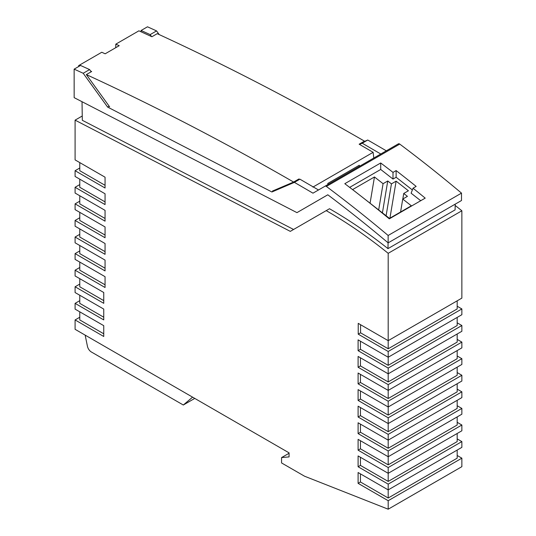 <?xml version="1.0" encoding="UTF-8"?>
<svg xmlns="http://www.w3.org/2000/svg" width="536" height="536" viewBox="0 0 536 536"><rect width="100%" height="100%" fill="white"/><g stroke="black" fill="none" stroke-linecap="round" stroke-linejoin="round"><path stroke-width="0.8" d="M457.181 300.83L457.181 308.937L388.191 348.769L388.191 253.314A441.463 254.881 -120 0 0 326.21 210.635L290.298 231.371L75.094 120.144L75.094 159.896L105.056 177.195L105.056 188.009L75.094 170.709L75.094 176.471L105.056 193.777L105.056 204.591L75.094 187.285L75.094 193.054L105.056 210.36L105.056 221.174L75.094 203.868L75.094 209.636L105.056 226.936L105.056 237.75L75.094 220.45L75.094 226.219L105.056 243.518L105.056 254.332L75.094 237.033L75.094 242.801L105.056 260.101L105.056 270.915L75.094 253.615L75.094 259.377L105.056 276.683L105.056 287.497L75.094 270.191L75.094 275.966L103.749 292.509L103.749 303.322L75.094 286.78L75.094 292.549L103.749 309.091L103.749 319.905L75.094 303.363L75.094 309.131L103.749 325.674L103.749 336.487L75.094 319.945L75.094 329.312L289.072 452.86L289.072 456.913L281.567 457.583L281.567 462.943L304.575 476.223L388.191 509.2L388.191 500.711L461.865 458.173L461.865 466.668L388.191 509.2M289.072 453.255L281.567 457.583M79.777 317.238L75.094 319.945M79.777 300.656L75.094 303.363M192.578 397.149L183.312 405.015L91.355 351.985A5.742 3.317 60 0 1 87.428 346.249L85.224 335.502L86.309 335.791M194.756 398.402L183.312 405.015M457.181 438.89L461.865 441.597L461.865 447.359L388.191 489.897L388.191 484.129L358.102 466.756L360.44 465.402L388.191 481.422L457.181 441.597L457.181 433.483M388.191 500.711L358.102 483.338L358.102 472.524L388.191 489.897L388.191 498.004L457.181 458.173L457.181 450.066M457.181 455.473L461.865 458.173M358.102 483.338L360.44 481.985L388.191 498.004M457.181 422.308L461.865 425.015L461.865 430.783L388.191 473.315L388.191 467.546L358.102 450.173L360.44 448.826L388.191 464.846L388.191 450.957L358.102 433.591L358.102 422.777L388.191 440.143L388.191 434.381L461.865 391.843L461.865 397.612L388.191 440.143L388.191 448.257L457.181 408.425L457.181 400.318M358.102 466.756L358.102 455.942L388.191 473.315L388.191 481.422M388.191 484.129L461.865 441.597M457.181 405.725L461.865 408.425L461.865 414.201L388.191 456.732L358.102 439.359L358.102 450.173M360.44 440.713L360.44 448.826M388.191 464.846L457.181 425.015L457.181 416.901M388.191 467.546L461.865 425.015M79.777 284.08L75.094 286.78M103.749 300.622L79.777 286.78L79.777 278.673M79.777 295.249L79.777 303.363L103.749 317.205M360.44 457.295L360.44 465.402M360.44 473.878L360.44 481.985M79.777 311.831L79.777 319.945L103.749 333.787M79.777 267.491L75.094 270.191M461.865 347.871L388.191 390.402L388.191 384.634L461.865 342.102L461.865 347.871M388.191 417.799L461.865 375.267L461.865 381.029L388.191 423.567L388.191 417.799L358.102 400.425L360.44 399.072L388.191 415.092L388.191 401.216L358.102 383.843L358.102 373.029L388.191 390.402L388.191 398.516L457.181 358.685L457.181 350.571M388.191 253.314L461.865 210.775L461.865 298.123L388.191 340.661L358.222 323.355L358.222 334.169L360.567 332.823L388.191 348.769M82.249 116.011L75.094 120.144M105.056 185.302L79.777 170.709L79.777 162.596M105.056 218.467L79.777 203.868L79.777 195.761M105.056 268.208L79.777 253.615L79.777 245.501M105.056 201.884L79.777 187.285L79.777 179.178M79.777 250.908L75.094 253.615M79.777 184.585L75.094 187.285M105.056 284.79L79.777 270.191L79.777 262.084M79.777 201.168L75.094 203.868M105.056 251.632L79.777 237.033L79.777 228.919M79.777 217.743L75.094 220.45M79.777 234.326L75.094 237.033M105.056 235.049L79.777 220.45L79.777 212.336M79.777 168.002L75.094 170.709M360.44 357.8L360.44 365.914L388.191 381.933L457.181 342.102L457.181 333.995M388.191 381.933L388.191 368.058L358.102 350.685L358.102 339.871L388.191 357.244L388.191 351.475L461.865 308.937L461.865 314.706L388.191 357.244L388.191 365.351L457.181 325.52L457.181 317.413M358.102 433.591L360.44 432.237L388.191 448.257M360.44 424.123L360.44 432.237M388.191 434.381L358.102 417.008L358.102 406.194L388.191 423.567L388.191 431.674L457.181 391.843L457.181 383.736M358.102 417.008L360.44 415.655L388.191 431.674M360.44 407.541L360.44 415.655M360.44 341.218L360.44 349.331L388.191 365.351M358.102 400.425L358.102 389.612L388.191 406.985L461.865 364.453L461.865 358.685L388.191 401.216M360.44 390.965L360.44 399.072M388.191 415.092L457.181 375.267L457.181 367.153M358.102 383.843L360.44 382.49L388.191 398.516M360.44 374.383L360.44 382.49M360.567 324.709L360.567 332.823M388.191 384.634L358.102 367.26L358.102 356.447L388.191 373.82L461.865 331.288L461.865 325.52L457.181 322.819M358.102 367.26L360.44 365.914M358.102 350.685L360.44 349.331M457.181 306.237L461.865 308.937M388.191 351.475L358.222 334.169M388.191 368.058L461.865 325.52M457.181 339.402L461.865 342.102M457.181 355.978L461.865 358.685M388.191 450.957L461.865 408.425M457.181 389.143L461.865 391.843M457.181 372.56L461.865 375.267M380.781 154.006L362.222 143.213L367.75 140.023A2915.445 1683.241 -120 0 1 386.309 150.81M455.185 204.162L455.098 209.878L387.977 248.63A441.463 254.881 -120 0 0 329.493 208.739L326.21 210.635M461.865 210.775A441.463 254.881 -120 0 0 455.165 205.462M150.154 34.612A2915.445 1683.241 -120 0 0 141.095 30.492L147.494 26.8A2915.445 1683.241 -120 0 1 156.559 30.914L150.154 34.612L151.588 36.589M141.095 31.798L141.095 30.492M461.503 193.121L461.503 200.518L388.144 242.868L388.144 235.478L461.503 193.121A1147.811 662.69 60 0 0 399.742 144.09A2.204 1.273 60 0 0 398.409 143.829L312.97 193.174A2915.445 1683.241 -120 0 0 294.385 182.374L271.913 191.989L107.609 107.073L83.201 73.271A2915.445 1683.241 -120 0 0 74.136 69.151L74.156 97.646L296.957 212.638L327.804 194.796A1138.98 657.598 60 0 1 388.144 242.868M156.559 30.914L159.212 34.592M362.477 142.275L367.75 140.023M91.2 71.791L89.599 69.579A2915.445 1683.241 -120 0 0 80.534 65.459L74.136 69.151M294.988 181.242L299.912 179.185L294.385 182.374M299.912 179.185L318.491 189.979M371.314 151.252L369.277 150.067M359.502 144.398L362.222 143.213M386.101 215.74L391.441 183.868L387.756 180.987L383.073 183.687L374.463 176.967L352.608 189.583L389.505 218.393L411.353 205.777L402.744 199.057L400.58 211.995M89.599 69.579L83.201 73.271M413.035 188.21A1147.811 662.69 60 0 1 425.209 198.126L389.31 218.849A1147.811 662.69 60 0 0 344.802 183.694L380.701 162.971A1147.811 662.69 60 0 1 393.002 172.384L396.124 170.582A1147.811 662.69 60 0 1 416.157 186.407L413.035 188.21L411.112 193.208L420.727 200.712M402.744 199.057L407.427 196.35L403.735 193.469L402.811 199.017M403.735 193.469L408.419 190.769L396.124 181.161L389.933 218.145M396.124 181.161L391.441 183.868M387.756 180.987L382.416 212.859M349.66 187.386L380.707 169.463L393.002 179.064L393.002 172.384M393.002 179.064L396.124 177.262L412.365 189.945M396.124 177.262L396.124 170.582M374.463 176.967L370.068 203.218M378.677 209.938L383.073 183.687M82.028 101.713L82.316 120.292L293.574 229.475M107.609 107.073L109.15 106.182M327.798 194.789L296.957 212.638M276.509 189.335L271.913 191.989M398.409 143.829L325.05 186.18A2.204 1.273 60 0 1 326.384 186.441A1147.811 662.69 60 0 1 388.144 235.478M387.977 248.63L388.071 242.808M380.701 162.971L380.707 169.463M115.709 47.711L115.816 44.153L119.213 45.687L105.163 53.801L101.773 52.26L78.671 65.6L78.638 66.551M109.652 106.878L86.35 74.591L91.663 71.523L90.678 71.074M299.53 179.346L298.9 178.984L293.594 182.046L272.489 191.044M293.594 182.046C224.336 142.12 155.259 106.302 86.35 74.591M327.898 184.538L327.777 183.446L359.301 165.242L359.428 166.334M115.816 44.153L138.918 30.813L151.909 36.743L157.216 33.674C226.118 65.392 295.202 101.21 364.46 141.136L359.154 144.197L373.136 152.318L373.786 158.046M373.136 152.318L312.89 187.104M79.583 66.008L78.671 65.6M326.384 186.441L399.742 144.09"/></g></svg>
